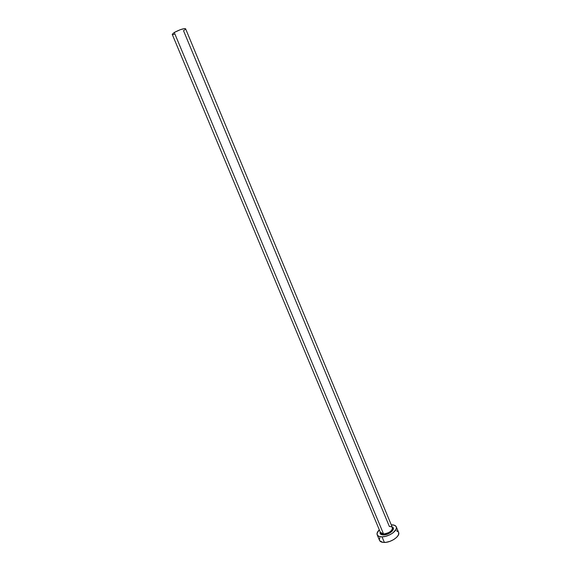 <?xml version="1.0" encoding="UTF-8"?>
<svg xmlns="http://www.w3.org/2000/svg" width="571" height="571" viewBox="0 0 571 571"><rect width="100%" height="100%" fill="white"/><g stroke="black" fill="none" stroke-linecap="round" stroke-linejoin="round"><path stroke-width="0.86" d="M380.429 532.365C380.636 533.45 381.685 533.992 383.562 533.992L383.505 534.934C380.75 534.863 379.651 533.885 380.222 532.015L380.058 533.186L380.778 534.299L383.505 534.934L383.562 533.992C389.244 533.029 392.213 530.951 392.47 527.768L185.604 28.771C183.648 28.336 179.865 29.571 174.255 32.468L383.562 533.992L174.255 32.468L172.228 34.346L174.255 32.468L180.393 29.663L184.604 28.564L185.618 28.907L185.025 29.649M393.269 529.531L392.405 527.433M377.195 534.841L379.522 540.387C380.158 541.751 381.778 542.443 384.369 542.45L382.028 536.84L385.689 536.312L389.515 534.934L392.912 532.914L396.074 529.41L396.431 527.283L396.046 526.405L394.247 525.199L391.328 524.842C393.983 524.806 395.646 525.477 396.303 526.869C398.187 530.345 388.83 536.933 382.028 536.84L384.369 542.45C391.185 542.578 400.507 535.969 398.608 532.436L396.31 526.89M382.028 536.84C379.437 536.847 377.824 536.169 377.188 534.82C376.667 533.364 377.374 531.694 379.308 529.824L377.074 533.257L377.374 535.17L379.108 536.433L382.028 536.84M392.17 527.04L393.133 527.775L393.398 529.074L391.899 531.458L388.637 533.628L383.505 534.934C389.964 535.013 397.016 527.668 391.406 526.805M379.708 540.737L382.784 542.35L386.146 542.307L389.964 541.344L393.64 539.616L396.602 537.382L398.394 535.013L398.736 532.857L398.351 531.972L396.545 530.745M379.794 537.675L379.365 539.831M380.343 532.3L383.562 533.992C388.801 533.193 391.806 531.237 392.57 528.132C392.348 527.033 391.285 526.491 389.379 526.505L183.512 30.677L184.376 30.135M174.091 34.424L172.678 34.56M380.529 532.736L172.228 34.346M392.47 527.768L392.291 527.333"/></g></svg>
